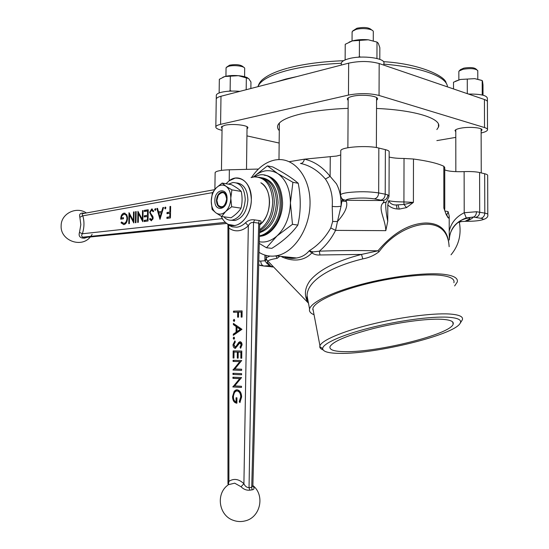 <?xml version="1.0" encoding="UTF-8"?>
<svg xmlns="http://www.w3.org/2000/svg" width="549" height="549" viewBox="0 0 549 549"><rect width="100%" height="100%" fill="white"/><g stroke="black" fill="none" stroke-linecap="round" stroke-linejoin="round"><path stroke-width="0.82" d="M226.97 223.621L228.315 224.85L232.241 226.819L236.797 227.204C239.858 226.826 242.761 225.364 245.485 222.805C248.162 220.307 251.195 219.339 254.599 219.902L253.514 222.427L249.04 487.697L251.723 487.34L252.876 485.7L259.752 224.342L258.696 223.127L259.162 220.533C261.475 220.684 261.681 221.871 259.773 224.095M228.357 224.877L228.864 228.041L228.899 481.37C233.86 478.165 238.863 478.948 243.907 483.724C245.06 486.249 246.776 487.574 249.04 487.697L249.802 490.168C246.494 490.456 243.578 489.317 241.052 486.737L234.677 483.168L228.35 484.705L227.403 485.481C215.675 494.519 219.051 515.6 233.25 520.301C237.093 521.708 240.997 521.921 244.964 520.946C260.466 517.652 265.277 495.171 252.883 485.556M252.883 485.844C254.606 488.164 254.338 489.502 252.073 489.859L251.723 487.34L258.696 223.127L253.514 222.427C251.25 222.228 249.521 223.354 248.326 225.797C245.225 228.686 241.937 230.333 238.465 230.745C234.993 231.095 231.795 230.196 228.864 228.041L227.945 225.845L227.972 483.635L228.899 481.37L228.35 484.705M260.123 224.548C272.091 215.62 272.517 188.65 260.844 182.776C266.464 186.475 269.367 192.987 269.538 202.313C269.14 211.873 266.004 219.284 260.123 224.548L259.739 224.822L260.123 224.548M234.512 225.502C243.193 224.616 251.243 212.346 251.339 199.417C250.385 185.047 244.991 177.945 235.157 178.116L229.159 180.793L226.03 183.737L229.159 180.793C239.165 172.633 251.909 182.872 251.339 199.417C251.511 216.011 238.184 230.072 228.322 224.411L234.512 225.502M232.92 378.33L232.927 377.19L241.567 377.575L234.684 385.906L241.498 386.276L241.491 387.422L232.845 386.949L239.693 378.638L232.92 378.33L233.586 378.309L233.593 377.218M233.064 361.434L233.078 360.302L241.704 360.528L234.828 368.969L241.635 369.209L241.629 370.355L232.989 370.04L239.831 361.619L233.064 361.434L233.73 361.427L233.737 360.316M232.989 344.69L234.897 340.867L235.322 341.938L233.867 344.703L235.528 347.167L238.733 342.411L240.057 341.711C241.32 341.917 241.985 342.974 242.061 344.861L240.558 348.244L240.03 347.201L241.169 344.724L239.872 342.871L235.281 348.334C233.847 348.052 233.085 346.838 232.989 344.69L233.654 344.697L235.068 341.293M241.958 329.318L233.291 335.357L233.304 334.121L236.063 332.248L236.111 326.518L233.387 324.631L233.394 323.395L241.958 329.318M233.503 311.132L242.109 310.906L242.061 317.096L241.169 317.109L241.21 312.072L238.547 312.134L238.506 317.164L237.628 317.178L237.669 312.155L233.49 312.264L233.503 311.132L242.109 310.947M234.032 319.346L234.739 320.39L234.018 321.446L233.311 320.41L234.032 319.346M233.881 337.134L234.581 338.191L233.86 339.241L233.16 338.184L233.881 337.134M233.16 350.893L241.786 351.037L241.725 358.236L240.833 358.216L240.881 352.17L238.218 352.122L238.163 358.154L237.278 358.126L237.333 352.101L234.025 352.046L233.97 358.051L233.099 358.03L233.16 350.893M232.961 373.286L241.601 373.636L241.587 374.782L232.954 374.425L232.961 373.286M241.635 396.961L239.879 402.609L239.247 401.58L240.737 396.865C240.592 393.475 239.391 391.499 237.154 390.95L236.351 391.046C234.478 391.904 233.503 393.805 233.421 396.755C233.428 399.459 234.299 401.209 236.022 402.005L236.063 397.757L236.948 397.812L236.9 403.22C234.149 402.836 232.694 400.626 232.543 396.604L234.21 391.197L236.056 389.92L237.127 389.804C239.947 390.373 241.45 392.761 241.635 396.961M228.322 224.411C225.268 222.832 222.873 220.101 221.151 216.21C222.873 220.101 225.268 222.832 228.322 224.411L232.241 226.819L228 224.953L227.945 225.845L227.965 225.371M227.965 484.046L227.972 483.635M245.485 222.805L248.326 225.797L243.907 483.724L241.052 486.737M241.834 317.096L241.876 312.093L241.21 312.072M238.287 317.171L238.328 312.182L237.669 312.155M234.155 312.244L234.162 311.159M234.334 321.337L233.977 320.431L233.311 320.41M233.977 320.431L234.382 319.477M233.956 334.904L233.963 334.135L233.304 334.121M233.963 334.135L236.729 332.262L236.063 332.248M236.729 332.262L236.777 326.531L236.111 326.518M236.777 326.531L233.387 324.631M234.046 324.644L234.052 323.848M236.948 331.651L240.929 329.407L236.99 327.129L236.948 331.651L240.27 329.4L236.99 327.129M240.929 329.407L240.27 329.4M234.197 339.124L233.819 338.191L233.16 338.184M233.819 338.191L234.217 337.258M235.754 347.167L235.301 347.194M235.96 347.194L236.811 346.755L236.145 346.755M236.811 346.755L239.391 342.411L238.733 342.411M239.391 342.411L240.387 341.752M240.984 347.771L240.03 347.201M240.695 347.201L241.828 344.731L241.169 344.724M241.828 344.731L240.743 342.851L240.085 342.851M235.61 348.292L233.654 344.697M241.725 358.216L240.833 358.216M241.498 358.209L241.546 352.163L240.881 352.17M241.546 352.163L238.218 352.122M238.163 358.126L237.278 358.126M237.943 358.12L237.992 352.101L237.333 352.101M237.992 352.101L234.025 352.046M233.97 358.023L233.099 358.03M233.757 358.023L233.819 350.907M241.629 370.314L232.989 370.04M233.654 370.026L232.996 369.779M233.654 369.765L240.496 361.613L239.831 361.619M240.496 361.613L233.73 361.427M241.594 374.741L232.954 374.425M233.62 374.404L233.627 373.313M241.491 387.361L232.845 386.949M233.51 386.921L232.845 386.688M233.51 386.661L240.352 378.618L239.693 378.638M240.352 378.618L233.586 378.309M240.236 402.067L239.247 401.58M239.913 401.545L241.402 396.831L240.737 396.865M241.402 396.831C241.258 393.441 240.057 391.471 237.82 390.922L237.154 390.95M237.82 390.922L237.333 390.943M236.722 397.799L236.688 401.971L236.022 402.005M236.9 403.076C234.505 402.328 233.277 400.152 233.208 396.57L232.543 396.604M233.208 396.57L234.876 391.163L234.21 391.197M234.876 391.163L237.12 389.804M340.723 154.996L336.606 156.046L304.441 159.169C303.638 162.099 302.307 163.513 300.461 163.424C309.698 165.304 318.022 170.513 325.427 179.043C330.745 186.845 333.003 195.959 332.214 206.39C335.755 206.808 338.706 206.719 341.08 206.122L337.484 221.487L332.667 221.508L332.214 206.39M289.241 161.694L304.441 159.169C314.117 161.31 322.675 167.04 330.121 176.353L336.42 183.764C339.776 190.091 341.334 197.544 341.08 206.122L342.253 198.916M251.607 177.416C258.071 167.685 265.888 161.873 275.063 159.985L277.513 159.663C295.026 157.982 310.508 177.951 310.041 203.617C309.794 229.249 293.598 253.309 275.955 255.841L274.006 256.081C268.639 256.472 263.644 255.223 259.018 252.334M285.343 257.255L294.696 258.229L296.611 257.996L275.955 255.841M308.511 303.377L308.243 302.945C303.885 295.582 304.544 288.074 310.206 280.422C319.443 269.593 336.544 260.926 361.517 254.42L319.95 254.969C317.144 255.258 314.44 254.578 311.839 252.924L309.142 250.852L313.115 251.881L319.353 251.174L319.95 254.969M313.115 251.881L311.839 252.924C307.9 257.131 303.007 259.478 297.167 259.965C292.24 260.295 287.141 259.272 281.863 256.898M279.304 256.63L277.128 258.339C272.119 259.176 268.989 260.054 267.761 260.967L266.931 263.424L264.913 260.761L264.906 255.072M314.049 314.721C310.466 313.314 308.97 311.386 309.567 308.957C311.194 302.341 331.788 292.171 361.462 284.334C391.087 276.49 425.338 272.345 443.112 274.246C453.529 275.447 458.25 278.034 457.269 282.021L454.641 285.933M449.164 246.693C448.382 233.998 442.631 226.655 431.898 224.658C417.624 221.995 393.681 231.609 379.05 251.717C374.294 255.402 368.873 257.79 362.793 258.881L361.517 254.42L377.925 250.831L379.05 251.717M453.913 282.742C454.853 278.919 450.304 276.442 440.284 275.303C423.258 273.519 390.607 277.492 362.374 284.965C334.101 292.432 314.419 302.135 312.861 308.463L313.438 311.503M323.032 349.871C320.856 349.054 319.772 347.97 319.772 346.639L319.943 345.76C321.721 340.428 341.801 331.685 370.458 324.534C399.068 317.384 431.994 313.026 449 313.98C459.012 314.618 463.466 316.547 462.375 319.772L460.007 323.533C462.279 319.95 458.099 317.837 447.476 317.185C430.567 316.299 397.455 320.829 369.402 328.007C341.293 335.178 322.654 343.715 322.654 348.594C322.929 351.731 328.789 353.33 340.256 353.384C375.667 354.036 453.145 335.233 460.007 323.533M441.341 319.257C426.504 318.537 398.183 322.338 373.594 328.467C347.524 335.309 332.989 341.368 329.983 346.645C329.194 349.898 334.32 351.566 345.376 351.655C377.932 352.369 450.386 334.375 453.158 324.178C454.105 321.385 450.166 319.744 441.341 319.257M487.793 214.261L487.663 175.707C487.965 174.973 486.963 174.321 484.671 173.752L479.593 172.516C475.811 171.686 470.658 171.384 464.125 171.624C454.888 171.926 448.423 171.35 444.745 169.909M258.428 169.065L229.365 169.792C220.986 170.101 216.251 171.007 215.139 172.51L215.133 173.004M382.941 202.979L386.208 202.053L385.7 203.514C385.679 208.805 386.359 214.734 387.745 221.309L385.817 230.655C385.425 219.188 377.637 208.496 382.941 202.979C384.218 201.737 384.176 200.927 382.818 200.543L374.397 198.875C367.308 197.832 359.643 197.743 351.387 198.614C348.025 199.067 346.151 199.623 345.76 200.289L343.084 199.548L341.842 198.539L340.792 196.851L340.469 194.833C341.053 193.948 343.523 193.193 347.881 192.575C358.929 191.361 369.196 191.477 378.666 192.932L385.213 194.181L385.371 149.644L378.844 148.058C367.83 145.101 341.375 146.947 340.757 150.625L340.751 151.38M340.462 195.519L340.435 194.909M380.951 200.076C383.525 199.431 384.945 197.468 385.213 194.181L387.869 194.881C387.553 198.141 385.865 200.028 382.818 200.543L345.76 200.289L346.385 201.545L344.065 201.188L341.361 197.88L340.476 195.238L340.757 150.625M458.031 222.503L461.613 221.556L465.799 221.288C469.772 219.95 472.305 218.536 473.382 217.054L466.259 217.932C455.437 221.94 449.782 229.304 449.288 240.016L449.219 231.074C451.106 222.915 456.102 216.807 464.207 212.744L476.505 211.729L484.801 213.129C487.1 213.582 488.095 214.089 487.8 214.659C488.83 219.456 479.634 221.439 465.792 221.295L465.792 221.295C477.486 221.508 487.903 219.476 480.725 218.276L473.382 217.054C475.276 216.436 476.319 214.666 476.505 211.729M466.259 217.932L464.207 212.744L464.125 171.624M461.613 221.556L459.966 221.117M459.321 222.071C461.579 234.457 458.813 245.376 451.024 254.811M330.265 156.746L330.121 176.353L325.427 179.043M285.006 257.22C291.375 258.744 292.343 258.593 296.618 257.996C301.744 257.131 305.923 254.743 309.142 250.852C318.077 245.321 325.289 237.69 330.779 227.952L332.667 221.508M346.385 201.545C347.963 206.397 344.998 213.046 337.484 221.487L335.563 230.381C331.472 238.527 326.072 245.458 319.353 251.174C338.115 250.488 357.639 250.371 377.925 250.831C393.063 233.002 408.943 223.724 425.557 222.99C440.181 223.031 447.998 230.436 449 245.204M330.779 227.952L335.563 230.381L385.817 230.655M362.793 258.881C329.853 266.869 306.795 281.246 307.09 295.863L308.463 303.117M312.731 309.657L313.177 310.123M273.656 267.082L269.024 265.654C269.367 265.387 268.667 264.645 266.931 263.424M387.869 194.881L389.021 196.556L386.613 201.627M389.021 195.794L389.166 152.135C389.522 151.201 388.26 150.371 385.371 149.644M388.678 200.714C390.291 203.727 392.83 205.141 396.289 204.949L403.975 204.461L413.404 202.375L406.528 207.604L399.274 209.094L397.126 208.943C393.681 208.757 390.565 207.426 387.8 204.962L388.678 200.714C392.343 201.497 397.428 201.908 403.927 201.929L403.975 204.461L406.528 207.604M444.765 208.641L444.745 167.527L443.832 166.285C437.848 163.376 427.733 160.953 413.472 159.011L404.023 158.469C397.778 158.455 392.816 157.982 389.145 157.035M387.8 204.962L387.745 221.309M446.275 214.007C447.058 214.666 447.661 213.87 448.094 211.605L449.206 215.901C449.096 217.74 448.787 218.413 448.265 217.898L446.241 214.714L443.853 208.064L444.793 209.45M446.241 214.714L443.853 208.064L443.832 166.285M449.219 231.074L449.206 215.901M272.208 267.068L268.948 265.702L264.028 266.059L260.034 265.448M266.19 259.32L264.858 259.56M266.231 260.006L264.913 260.761L260.741 261.084C260.885 263.794 261.914 265.442 263.822 266.025L271.906 266.787M276.072 256.294L277.128 258.339M481.123 130.95L481.926 130.134C483.285 127.773 469.628 126.469 460.879 128.15C457.379 128.809 455.416 129.598 454.997 130.532L455.78 131.739M376.566 100.295L377.458 99.287C379.29 96.02 362.134 93.906 352.561 96.288C349.466 97.008 347.709 97.894 347.284 98.93L348.162 100.591M247.029 128.795L247.812 128.006C249.397 125.35 232.481 123.326 224.699 125.282L221.295 126.984L222.064 128.253M279.29 130.648C277.691 128.96 277.183 127.231 277.78 125.453C279.455 120.945 287.758 116.958 302.712 113.513C315.394 110.74 330.525 109.018 348.114 108.338M376.532 108.462C415.902 110.109 442.336 118.879 438.459 127.135L436.853 129.571M222.036 130.333L222.002 130.326C217.582 129.303 215.524 128.102 215.832 126.737C216.189 125.796 217.775 125 220.581 124.342L348.464 95.08C359.444 93.035 369.642 93.158 379.05 95.457L484.52 127.553C486.805 128.267 487.8 129.09 487.505 130.017C487.011 131.136 484.891 132.131 481.13 132.982M279.16 143.049L246.933 135.877M455.787 137.38L436.853 140.619M216.237 99.644L216.244 98.944C216.608 97.894 218.186 96.995 220.993 96.247L348.656 63.162C359.616 60.843 369.793 60.973 379.174 63.547L484.431 99.506C486.709 100.309 487.704 101.229 487.409 102.272L487.505 129.365M226.648 199.019C225.371 191.965 222.558 190.764 218.221 195.403L216.876 200.454L218.028 205.065C222.256 208.551 225.131 206.534 226.648 199.019M227.066 198.711C227.485 186.948 214.693 189.034 214.858 200.509C214.343 212.092 227.156 210.404 227.066 198.711M216.471 200.481C216.862 195.739 218.646 192.925 221.837 192.026C224.939 192.068 226.607 194.373 226.854 198.958C226.463 203.686 224.692 206.506 221.535 207.419C218.399 207.392 216.711 205.079 216.471 200.481M226.01 186.289C222.764 184.258 219.504 184.78 216.251 187.861L222.132 183.071L226.01 186.289L231.884 189.872L230.793 198.162C230.731 192.651 229.139 188.691 226.01 186.289M215.874 212.82C219.065 214.961 222.318 214.529 225.653 211.516L221.652 216.498L215.874 212.82L212.099 209.457L211.255 201.037C211.29 206.424 212.834 210.349 215.874 212.82M230.793 198.162L231.651 206.76L225.653 211.516C228.864 208.167 230.58 203.713 230.793 198.162M222.132 183.071L231.5 184.67C235.953 187.099 239.213 189.35 241.265 191.429C242.432 197.208 242.363 202.787 241.045 208.16L231.651 206.76M241.045 208.16C238.932 211.571 235.596 214.783 231.04 217.788L221.652 216.498M216.251 187.861C213.122 191.23 211.454 195.622 211.255 201.037L212.353 192.919L216.251 187.861M241.265 191.429L231.884 189.872M231.095 220.245L234.835 220.513C242.589 218.289 246.94 211.42 247.894 199.905C247.4 189.508 243.66 183.846 236.667 182.92M223.814 216.793C226.195 219.442 228.981 220.561 232.172 220.156C239.927 217.919 244.284 211.029 245.238 199.486C244.607 188.321 240.489 182.666 232.893 182.522L228.494 184.155M83.276 213.506L82.741 213.033L84.724 213.28M87.366 237.257L84.285 238.225L86.433 237.353M84.285 238.225L82.144 238.005C79.44 237.257 78.555 235.384 79.495 232.392L80.833 224.644L79.859 217.239C79.07 214.556 80.024 213.156 82.741 213.033M121.535 221.988L123.937 223.464C125.666 223.011 126.675 221.343 126.949 218.468C126.764 215.572 125.769 214.158 123.978 214.24L123.944 214.247C122.564 214.501 121.679 215.743 121.288 217.98L123.456 217.672L123.429 218.79L120.684 219.181C120.849 215.702 121.96 213.678 124.019 213.122L126.812 214.762L127.54 218.344C127.251 221.947 126.037 224.026 123.896 224.589L121.02 222.853L121.535 221.988M124.582 223.539L127.142 220.931M127.54 218.543L126.949 218.468M127.512 217.335C127.073 215.318 126.181 214.309 124.843 214.302M123.607 224.61L121.665 222.928L121.912 222.503M121.933 215.839L125.083 213.17M121.336 219.092L121.418 217.967M121.953 217.884L123.45 217.843M124.664 213.204L124.019 213.122M121.665 222.928L121.02 222.853M135.356 222.743L135.582 211.66L136.179 211.571L135.96 222.661L135.356 222.743M136.179 211.736L135.582 211.66M148.024 221.007L144.14 221.535L144.161 220.389L147.427 219.936L147.496 216.478L144.229 216.944L144.25 215.791L147.516 215.325L147.599 211.001L144.339 211.489L144.36 210.342L148.244 209.759L148.024 221.007M144.792 221.446L144.812 220.472L144.161 220.389M144.812 220.472L147.427 219.936M148.113 216.553L147.496 216.478M144.881 216.848L144.902 215.874L144.25 215.791M144.902 215.874L147.516 215.325M148.216 211.084L147.599 211.001M144.991 211.392L145.011 210.425L148.244 209.944M155.264 208.558L155.834 209.416L155.23 210.445L154.66 209.588L155.477 208.586M164.686 208.092L165.304 207.048L165.887 207.913L165.27 208.956L164.686 208.092L165.338 208.181L165.716 207.248M82.144 238.005L83.057 237.175L85.589 237.436L226.744 223.464M79.495 232.392L82.377 233.764C81.245 235.329 81.437 236.461 82.947 237.161L225.426 222.4M79.859 217.239L82.803 215.839C84.477 221.549 84.333 227.519 82.377 233.764L222.077 218.632L223.066 219.682M214.618 189.659L83.455 213.506C81.979 213.787 81.76 214.563 82.803 215.839L212.525 192.624M222.27 218.427L221.439 216.841M169.799 216.841L169.867 213.287L166.978 213.698L166.999 212.518L169.888 212.106L169.991 206.486L170.643 206.39L170.437 217.939L166.896 218.42L166.917 217.239L169.799 216.841L167.569 217.322L167.548 218.33M170.519 213.376L169.867 213.287M167.637 213.609L167.658 212.607L166.999 212.518M167.658 212.607L169.888 212.106M170.636 206.575L169.991 206.486M157.536 208.359L158.51 211.852L161.735 211.379L162.895 207.556L163.595 207.447L159.992 219.367L156.842 208.462L157.536 208.359M161.735 211.379L158.51 211.852M163.54 207.639L162.895 207.556M158.826 212.971L159.999 217.143L161.372 212.6L158.826 212.971M160.637 217.226L159.999 217.143M162.01 212.689L161.372 212.6M160.267 218.447L157.584 208.538M157.494 208.551L156.842 208.462M151.634 210.109L150.234 212.223L150.46 213.293L152.8 216.285L153.157 217.953L151.387 220.835L149.568 219.181L150.145 218.406L151.476 219.669L152.526 218.09L149.609 212.305L151.661 208.956L153.734 211.104L153.137 211.77L151.634 210.109M153.562 211.296L152.059 210.171M151.414 220.828L150.22 219.257L149.568 219.181M152.128 219.744L153.034 218.921M153.15 218.173L152.526 218.09M153.157 217.788L152.746 216.78L152.094 216.697M150.399 211.331L152.347 209.039M152.746 216.78L150.268 212.676M151.833 215.784L151.181 215.702M150.241 212.381L149.609 212.305M152.306 209.045L151.661 208.956M142.781 221.721L138.465 213.588L138.293 222.338L137.682 222.42L137.909 211.31L142.342 219.387L142.52 210.617L143.131 210.528L142.781 221.721M142.925 220.856L139.117 213.671L138.465 213.588M138.513 213.588L138.54 212.216M142.953 219.463L142.342 219.387M143.131 210.699L142.52 210.617M133.771 222.956L129.557 214.899L129.372 223.56L128.782 223.642L129.008 212.648L133.345 220.65L133.524 211.969L134.121 211.88L133.771 222.956M133.915 222.077L130.202 214.982L129.557 214.899M129.612 214.906L129.639 213.568M133.942 220.719L133.345 220.65M134.114 212.044L133.524 211.969M253.583 176.805L267.411 165.88L277.712 173.546L292.905 182.302L290.428 202.917C290.167 189.165 285.933 179.379 277.712 173.546C269.648 168.872 261.626 169.95 253.638 176.778M259.293 241.752C265.421 242.836 271.336 240.887 277.039 235.898L266.471 247.757L259.252 243.42M292.493 224.321L277.039 235.898C285.439 227.78 289.899 216.786 290.428 202.917L292.493 224.321L297.846 225.069C300.907 211.619 301.037 197.688 298.237 183.291C292.452 178.253 283.957 172.805 272.743 166.93L267.411 165.88M292.905 182.302L298.237 183.291M266.471 247.757L271.837 248.354C283.215 241.169 291.883 233.407 297.846 225.069M260.645 177.553C270.533 179.571 275.811 187.875 276.476 202.471C275.44 217.617 269.799 227.471 259.547 232.035M262.504 177.876C272.242 180.045 277.43 188.328 278.069 202.725C276.813 218.927 270.636 228.912 259.533 232.68M259.581 230.848C268.633 225.426 273.546 215.853 274.342 202.128C273.704 187.676 268.516 179.365 258.785 177.197M259.608 229.702C267.727 223.814 272.105 214.535 272.736 201.874C271.748 185.507 265.586 177.176 254.256 176.881L251.051 177.595M259.451 235.885C264.803 234.732 269.484 231.232 273.498 225.399C287.477 206.143 277.698 171.72 259.739 174.918L253.13 177.046M259.437 236.242L259.952 236.18C265.592 235.233 270.527 231.699 274.761 225.57C287.443 208.03 280.738 176.332 264.522 175.22M264.199 175.152C275.605 176.922 281.726 186.132 282.57 202.787C282.639 219.106 272.222 234.883 261.001 236.173L259.437 236.324M226.627 67.156L229.612 65.173C236.132 64.109 240.668 64.658 243.214 66.827L243.632 67.246M226.058 68.268L226.298 67.452L228.473 66.34C233.503 64.734 244.422 66.072 244.689 68.302L244.593 76.709M352.904 30.833L356.953 28.232C364.207 26.88 369.086 27.443 371.598 29.914L371.728 30.037M352.101 32.487L352.458 31.252L355.841 29.502C361.921 27.594 372.881 28.864 373.299 31.506L373.265 40.653M459.348 70.752L460.563 69.572L463.857 68.131C470.212 67.122 474.336 67.486 476.237 69.236L476.704 69.648M458.847 71.844L459.088 71.006L462.999 69.291C470.589 68.097 475.509 68.536 477.767 70.608L477.795 79.063M219.14 92.959L219.339 79.289L224.822 76.531L238.369 75.68C233.078 75.275 228.562 75.563 224.822 76.531L222.853 77.244M247.688 77.876C245.65 76.798 242.541 76.064 238.369 75.68L248.676 78.576L250.948 81.979L250.866 88.506M229.194 91.175L230.127 90.571L231.561 91.079M230.326 76.236L230.127 90.571M246.343 77.615L246.185 89.72M345.129 59.93L345.225 44.291L352.3 40.914L368.255 39.796C362.422 39.288 357.104 39.665 352.3 40.914L349.143 42.095M376.854 42.033L368.255 39.796L377.005 42.088L378.295 43.247L379.839 47.688L379.798 59.347M358.353 57.233L359.362 56.616L360.638 57.103M359.444 40.338L359.362 56.616M376.545 58.366L376.985 58.475M377.005 42.088L376.937 58.29M453.522 88.945L453.515 82.22L460.35 79.475L474.741 78.637L460.35 79.475L455.327 81.273M481.597 80.332L474.741 78.637L482.187 80.566L482.496 81.067L482.996 84.875L483.024 95.203M467.137 93.598L468.729 94.051M467.268 79.207L467.295 93.515M481.768 94.915L482.255 95.018M482.187 80.566L482.235 94.812M216.237 99.623L215.832 126.737M216.299 95.8L216.313 95.094C216.67 94.023 218.255 93.11 221.055 92.356C226.277 91.093 232.556 90.757 239.886 91.347M341.32 64.082L341.327 62.998C341.91 61.337 344.36 59.916 348.684 58.743C362.162 54.852 386.448 58.249 383.82 63.506L383.813 65.132M468.482 94.057C480.732 93.961 487.032 95.416 487.388 98.429L487.402 101.524M254.599 219.902L259.162 220.533M252.073 489.859L249.802 490.168M238.204 344.484L237.539 344.484M480.725 218.276C483.202 217.747 484.561 216.032 484.801 213.129L484.671 173.752M374.397 198.875C376.971 198.223 378.391 196.247 378.666 192.932L378.844 148.058M258.785 260.953L260.741 261.084M229.208 180.758L229.365 169.792M475.619 217.342C478.097 216.807 479.462 215.078 479.702 212.161L479.593 172.516M404.023 158.469L403.927 201.929L413.404 202.375L413.472 159.011M398.032 205.065L399.274 209.094M396.289 204.949L397.126 208.943M445.273 211.029L448.094 211.605M448.265 217.898L446.371 214.137M447.936 217.637L446.282 214.055M266.196 258.675L266.073 257.852L269.895 256.067M341.258 63.286C319.703 64.247 301.319 66.738 286.104 70.773C269.47 75.419 260.102 80.71 258.003 86.66M276.559 81.849L286.015 79.001L297.112 76.517M220.581 124.342L220.993 96.247M348.464 95.08L348.656 63.162M379.05 95.457L379.174 63.547M484.52 127.553L484.431 99.506M447.387 86.852C447.476 77.1 422.188 67.218 383.82 64.13M235.528 347.167L236.187 347.167M239.714 341.752L240.373 341.752M236.056 389.92L236.722 389.886M309.567 308.957L307.09 295.863C306.61 297.517 306.994 299.878 308.243 302.938L267.761 260.967C267.356 261.2 266.793 260.157 266.073 257.852L266.1 255.409M258.682 264.906L263.822 266.025L270.266 265.634L267.521 262.628M214.885 189.336L215.139 172.51M465.792 221.295L465.12 221.295L469.827 218.783C471.069 216.656 460.398 219.607 458.031 222.496C454.229 225.591 451.58 229.468 450.084 234.128M285.912 257.474L285.919 256.884M452.651 321.92L453.158 324.178M322.654 348.594L319.772 346.639M312.861 308.463L319.943 345.76M344.065 201.188L342.233 201.126L342.24 199.712M266.196 259.162L266.203 258.703M279.372 123.01L278.981 159.594M257.955 86.667C258.956 83.324 260.823 80.682 263.561 78.74C268.681 74.726 276.579 71.246 287.251 68.296M481.919 129.674L481.926 130.134M377.465 98.6L377.458 99.287M247.819 127.56L247.812 128.006M438.459 127.135L438.459 124.218M287.937 68.117C303.343 64.034 321.879 61.563 343.544 60.713M383.435 61.66C421.557 63.869 446.117 76.949 446.131 83.139M234.835 220.513L232.172 220.156M86.406 212.971C76.332 206.019 60.987 213.664 61.145 225.714C60.067 240.4 81.327 248.471 90.304 236.969M90.798 236.372L92.143 234.348M225.399 222.379L82.947 237.161L86.317 237.381M259.444 236.111L259.952 236.18M225.941 76.249L226.058 67.87M352.053 40.99L352.101 31.883M458.854 79.845L458.847 71.432M222.098 126.188L221.453 170.382M247.05 126.744L246.501 169.36M348.176 97.921L347.881 147.743M376.573 97.612L376.374 147.557M455.78 129.729L455.835 171.652M481.116 128.919L481.253 172.921M216.251 98.923L216.313 95.094M341.313 65.063L341.327 62.998"/></g></svg>
